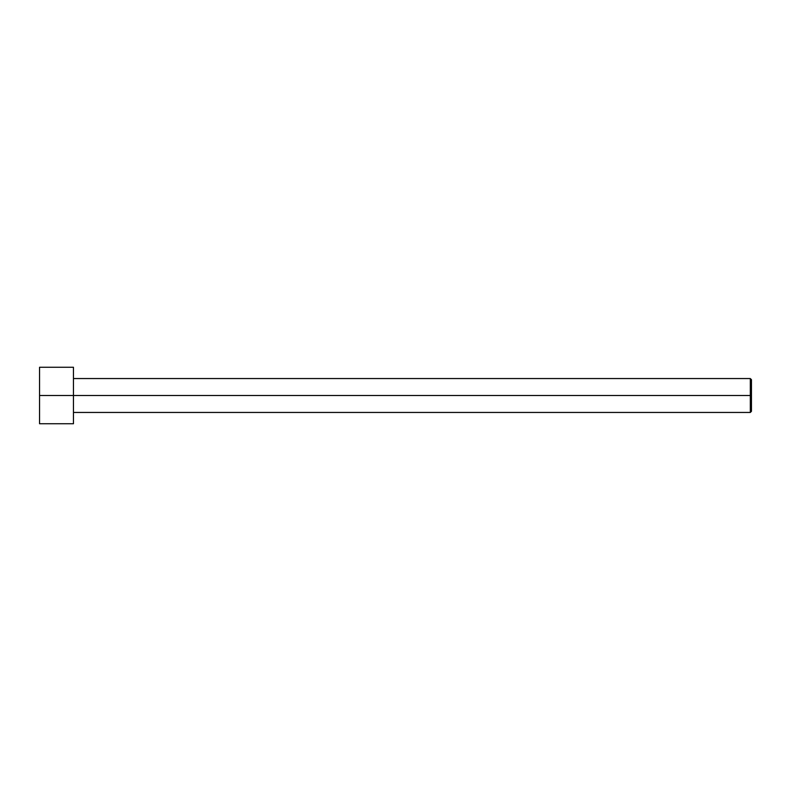 <?xml version="1.0" encoding="UTF-8"?>
<svg xmlns="http://www.w3.org/2000/svg" width="791" height="791" viewBox="0 0 791 791"><rect width="100%" height="100%" fill="white"/><g stroke="black" fill="none" stroke-linecap="round" stroke-linejoin="round"><path stroke-width="1.19" d="M751.45 395.5L751.45 379.68L751.45 411.32L751.45 395.5L750.323 395.5L750.323 378.553L750.323 395.5L751.45 395.5M750.323 395.5L750.323 378.553L750.323 412.447L750.323 395.5L73.454 395.5L750.323 395.5L750.323 412.447L750.323 395.5M73.454 395.5L73.454 367.251L73.454 423.749L73.454 395.5L39.55 395.5L39.55 367.251L39.55 395.5L73.454 395.5L73.454 367.251L73.454 395.5M39.55 395.5L39.55 423.749L39.55 395.5M751.45 379.68L750.323 378.553L73.454 378.553M73.454 367.251L39.55 367.251M73.454 423.749L39.55 423.749M751.45 411.32L750.323 412.447L73.454 412.447"/></g></svg>
